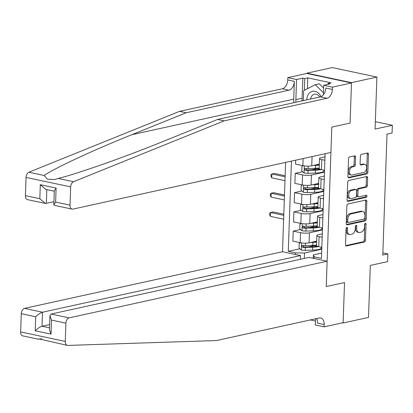 <?xml version="1.0" encoding="UTF-8"?>
<svg xmlns="http://www.w3.org/2000/svg" width="413" height="413" viewBox="0 0 413 413"><rect width="100%" height="100%" fill="white"/><g stroke="black" fill="none" stroke-linecap="round" stroke-linejoin="round"><path stroke-width="0.62" d="M346.822 227.387A1.084 0.676 102 0 0 346.089 228.595L345.526 244.666A1.549 0.965 102 0 0 346.202 245.962A1.549 0.965 102 0 0 346.471 245.957L364.421 242.018A1.549 0.965 102 0 0 365.469 240.289L366.032 224.218A1.084 0.676 102 0 0 365.557 223.314A1.084 0.676 102 0 0 365.371 223.314A1.084 0.676 102 0 0 364.633 224.527L364.56 226.603A4.956 3.092 102 0 1 361.199 232.142L359.708 232.473A4.956 3.092 102 0 1 358.845 232.483A4.956 3.092 102 0 1 356.682 228.332L356.755 226.257A1.084 0.676 102 0 0 356.285 225.348A1.084 0.676 102 0 0 356.094 225.348A1.084 0.676 102 0 0 355.361 226.561L355.288 228.642A4.956 3.092 102 0 1 351.928 234.181L350.436 234.507A4.956 3.092 102 0 1 349.574 234.517A4.956 3.092 102 0 1 347.41 230.371L347.483 228.291A1.084 0.676 102 0 0 347.013 227.382A1.084 0.676 102 0 0 346.822 227.387M355.557 157.152A1.549 0.965 102 0 0 354.886 155.856A1.549 0.965 102 0 0 354.612 155.856L349.579 156.966A1.549 0.965 102 0 0 348.531 158.695L347.906 176.537A1.549 0.965 102 0 0 348.582 177.833A1.549 0.965 102 0 0 348.851 177.833L366.796 173.894A1.549 0.965 102 0 0 367.849 172.159L368.468 154.317A1.549 0.965 102 0 0 367.797 153.022A1.549 0.965 102 0 0 367.529 153.022L361.442 154.359A1.549 0.965 102 0 0 360.394 156.088L360.126 163.729A1.549 0.965 102 0 0 360.802 165.024A1.549 0.965 102 0 0 361.07 165.019L364.09 164.359A4.14 2.586 102 0 1 364.808 164.348A4.14 2.586 102 0 1 366.568 168.38A4.14 2.586 102 0 1 363.807 172.448L351.99 175.04A4.14 2.586 102 0 1 351.272 175.05A4.14 2.586 102 0 1 349.512 171.023A4.14 2.586 102 0 1 352.274 166.95L354.24 166.522A1.549 0.965 102 0 0 355.294 164.787L355.557 157.152L354.354 156.894A1.549 0.965 102 0 0 354.147 155.959M342.403 322.837L343.11 322.987L368.504 317.411L370.322 265.414L387.59 261.625L387.859 253.923L382.779 255.038L387.002 134.096L392.082 132.981L392.35 125.278L375.34 121.659M351.504 82.652L306.88 73.158L306.869 73.462L351.494 82.956L350.09 123.089L351.504 82.652L376.899 77.076L375.081 129.068L392.35 125.278M343.11 322.987L344.525 282.549L326.239 286.56L331.809 127.106L350.09 123.089L331.809 127.106L330.921 152.449L72.915 209.107A4.734 2.953 102 0 1 72.094 209.117A4.734 2.953 102 0 1 70.029 205.158L70.669 186.903L26.045 177.409A4.734 2.953 -78 0 1 28.879 172.236L179.552 111.36L282.394 88.774A7.888 4.92 102 0 0 287.742 79.957L287.825 77.649L306.869 73.462M347.937 203.996A1.549 0.965 102 0 0 346.889 205.726L346.264 223.567A1.549 0.965 102 0 0 346.941 224.863A1.549 0.965 102 0 0 347.209 224.863L365.154 220.924A1.549 0.965 102 0 0 366.207 219.189L366.827 201.348A1.549 0.965 102 0 0 366.155 200.052A1.549 0.965 102 0 0 365.882 200.052L347.937 203.996M347.085 200.052L347.71 182.21A1.549 0.965 102 0 1 348.758 180.481L366.703 176.537A1.549 0.965 102 0 1 366.976 176.537A1.549 0.965 102 0 1 367.647 177.833L367.384 185.468A1.549 0.965 102 0 1 366.331 187.197L359.057 188.798A1.549 0.965 102 0 0 358.004 190.527L357.828 195.597A1.549 0.965 102 0 0 358.505 196.893A1.549 0.965 102 0 0 358.773 196.887L366.352 195.225A1.084 0.676 102 0 1 366.537 195.22A1.084 0.676 102 0 1 366.997 196.278A1.084 0.676 102 0 1 366.274 197.342L348.03 201.348A1.549 0.965 102 0 1 347.761 201.348A1.549 0.965 102 0 1 347.085 200.052M306.88 73.158L332.274 67.577L376.899 77.076M285.62 162.397L282.502 251.724L24.496 308.382L42.524 312.218L42.038 326.239L49.514 327.829M313.276 258.275L313.395 254.909L314.154 256.829L321.453 258.383L325.108 153.729M314.154 256.829L314.097 258.445M295.527 254.496L295.584 252.88L304.469 253.014L321.773 249.215M299.946 248.765L288.284 251.326L295.584 252.88M288.284 251.326L291.439 161.122M387.859 253.923L382.856 252.854M304.469 253.014L304.283 258.44M295.703 160.187L295.563 164.116L302.863 165.665A6.309 1.342 2 0 0 311.748 165.799L319.342 164.131M302.636 171.736L295.243 173.357L302.538 174.911A6.309 1.342 2 0 0 311.428 175.045L324.463 172.18M295.243 173.357L294.892 183.372L302.192 184.926A6.309 1.342 2 0 0 311.077 185.06L318.671 183.393M301.96 190.992L294.572 192.613L301.867 194.167A6.309 1.342 2 0 0 310.752 194.301L323.792 191.441M294.572 192.613L294.221 202.628L301.516 204.182A6.309 1.342 2 0 0 310.406 204.316L318 202.649M301.289 210.248L293.896 211.874L301.196 213.428A6.309 1.342 2 0 0 310.08 213.557L323.116 210.697M293.896 211.874L293.55 221.889L300.845 223.438A6.309 1.342 2 0 0 309.729 223.572L317.323 221.905M300.618 229.509L293.225 231.13L300.519 232.684A6.309 1.342 2 0 0 309.409 232.818L322.445 229.953M293.225 231.13L292.874 241.146L300.174 242.699A6.309 1.342 2 0 0 309.058 242.834L316.652 241.166M321.634 253.102L313.395 254.909M322.31 233.846L318.335 234.718A6.309 1.342 2 0 0 316.848 235.524A6.309 1.342 2 0 0 319.094 236.634L322.186 237.294M322.981 214.584L319.006 215.457A6.309 1.342 2 0 0 317.525 216.262A6.309 1.342 2 0 0 319.765 217.377L322.863 218.038M323.653 195.328L319.677 196.201A6.309 1.342 2 0 0 318.196 197.006A6.309 1.342 2 0 0 320.442 198.121L323.534 198.777M324.329 176.072L320.349 176.945A6.309 1.342 2 0 0 318.867 177.75A6.309 1.342 2 0 0 321.113 178.86L324.205 179.521M325 156.811L321.025 157.683A6.309 1.342 2 0 0 319.538 158.489A6.309 1.342 2 0 0 321.784 159.604L324.876 160.259M314.716 245.523L308.64 246.855M315.393 226.262L309.311 227.599M316.064 207.006L309.982 208.343M316.735 187.75L310.659 189.082M317.406 168.489L311.33 169.826M316.848 235.524L316.503 245.539A6.309 1.342 2 0 0 318.743 246.649L321.841 247.31M317.525 216.262L317.174 226.278A6.309 1.342 2 0 0 319.419 227.393L322.512 228.048M318.196 197.006L317.845 207.021A6.309 1.342 2 0 0 320.09 208.131L323.183 208.792M318.867 177.75L318.516 187.765A6.309 1.342 2 0 0 320.762 188.875L323.854 189.536M319.538 158.489L319.192 168.504A6.309 1.342 2 0 0 321.433 169.619L324.53 170.275M346.275 227.878A1.084 0.676 102 0 1 346.28 228.033L346.208 230.113A4.956 3.092 102 0 0 348.365 234.259L349.574 234.517M358.845 232.483L357.637 232.225A4.956 3.092 102 0 1 355.479 228.079L355.552 225.999A1.084 0.676 102 0 0 355.547 225.844M345.733 245.601L363.213 241.76A1.549 0.965 102 0 0 364.261 240.03L364.824 223.965A1.084 0.676 102 0 0 364.824 223.81M346.471 224.502L363.951 220.666A1.549 0.965 102 0 0 364.999 218.936L365.624 201.09A1.549 0.965 102 0 0 365.417 200.155M347.72 221.6A1.084 0.676 102 0 0 348.19 222.509A1.084 0.676 102 0 0 348.381 222.504L364.132 219.045A1.084 0.676 102 0 0 364.865 217.832L364.942 215.643A4.956 3.092 102 0 0 362.784 211.492A4.956 3.092 102 0 0 361.922 211.502L351.153 213.867A4.956 3.092 102 0 0 347.792 219.406L347.72 221.6L346.512 221.342A1.084 0.676 102 0 0 346.982 222.251A1.084 0.676 102 0 0 347.173 222.251M362.784 211.492L361.576 211.239A4.956 3.092 102 0 0 360.714 211.244L361.922 211.502M346.512 221.342L346.59 219.148A4.956 3.092 102 0 1 349.95 213.609L360.714 211.244M358.505 196.893L357.297 196.634A1.549 0.965 102 0 1 356.62 195.339L356.801 190.274A1.549 0.965 102 0 1 357.849 188.54L365.128 186.944A1.549 0.965 102 0 0 366.176 185.21L366.445 177.575A1.549 0.965 102 0 0 366.238 176.64M347.292 200.986L365.071 197.084A1.084 0.676 102 0 0 365.691 196.423A1.084 0.676 102 0 0 365.727 195.359M351.504 190.455A4.14 2.586 102 0 0 348.737 194.523A4.14 2.586 102 0 0 350.498 198.555A4.14 2.586 102 0 0 351.22 198.545L355.381 197.631A1.549 0.965 102 0 0 356.429 195.901L356.61 190.837A1.549 0.965 102 0 0 355.934 189.541A1.549 0.965 102 0 0 355.665 189.541L351.504 190.455L350.296 190.197A4.14 2.586 102 0 0 347.534 194.27A4.14 2.586 102 0 0 349.295 198.297L350.498 198.555M355.934 189.541L354.726 189.283A1.549 0.965 102 0 0 354.457 189.283L355.665 189.541M350.296 190.197L354.457 189.283M351.272 175.05L350.064 174.792A4.14 2.586 102 0 1 348.304 170.765A4.14 2.586 102 0 1 351.065 166.697L353.038 166.263A1.549 0.965 102 0 0 354.086 164.534L354.354 156.894M364.808 164.348L363.605 164.095A4.14 2.586 102 0 0 362.882 164.1L364.09 164.359M360.337 164.658L362.882 164.1M348.113 177.471L365.593 173.636A1.549 0.965 102 0 0 366.641 171.906L367.265 154.059A1.549 0.965 102 0 0 367.059 153.125M300.628 242.787L299.224 243.376L299.058 247.996L301.418 250.051A4.182 0.888 2 0 0 305.248 250.34L312.631 250.113A12.07 2.566 2 0 0 321.242 247.96L321.268 247.186M316.585 246.313L315.568 245.962A5.756 1.224 -178 0 1 314.567 245.255M310.664 242.477L312.899 242.41A12.07 2.566 2 0 0 316.621 242.142M313.111 241.941A10.02 2.132 2 0 0 316.642 241.559M316.518 245.069A12.07 2.566 -178 0 1 312.796 245.337L305.413 245.565A4.182 0.888 -178 0 1 302.615 245.441C301.5 245.895 301.48 246.509 302.553 247.289A4.182 0.888 2 0 0 305.346 247.413L312.734 247.186A12.07 2.566 2 0 0 318.454 246.587M317.194 246.184A10.02 2.132 -178 0 1 312.145 246.752L304.763 246.974A2.132 0.454 -178 0 1 304.014 246.969L303.07 245.947M315.351 241.755A5.756 1.224 -178 0 1 316.022 241.564L316.518 241.455M316.053 241.295L316.642 241.497M302.615 245.441L302.326 245.451M283.772 215.333L270.53 212.514L270.396 216.366L283.638 219.184M270.396 216.366L269.627 214.708L269.684 213.17L270.53 212.514L273.07 211.957L283.808 214.244M67.334 345.382A4.734 2.953 102 0 0 67.789 345.423L216.5 340.549L319.347 317.964A7.888 4.92 -78 0 1 320.72 317.953A7.888 4.92 -78 0 1 324.159 324.551L324.076 326.864L343.12 322.682L344.525 282.549L326.239 286.56L327.122 261.217L69.121 317.876A4.734 2.953 102 0 0 65.91 323.167L65.275 341.422A4.734 2.953 102 0 0 67.334 345.382L38.827 338.866L38.161 339.171L41.78 338.758M300.401 259.292L300.53 255.559L42.524 312.218C40.448 312.868 38.172 314.376 35.699 316.74L21.285 313.673L20.65 331.928L65.275 341.422M300.53 255.559L282.502 251.724M310.385 319.93L315.47 321.015M324.076 326.864L315.331 325L315.547 318.8M327.122 261.217L309.094 257.382L51.088 314.04L69.121 317.876M38.161 339.171L22.71 335.888A4.734 2.953 -78 0 1 20.65 331.928M21.285 313.673A4.734 2.953 -78 0 1 24.496 308.382M316.601 318.568A7.888 4.92 -78 0 1 317.556 323.147L324.159 324.551M49.632 324.572L42.038 326.239C39.958 326.889 37.681 328.397 35.208 330.761L35.699 316.74M65.91 323.167L51.496 320.101L49.937 315.713L51.088 314.04M51.496 320.101L51.011 334.122L49.452 329.729L49.937 315.713M179.552 111.36L186.155 112.764L288.997 90.179A7.888 4.92 102 0 0 294.345 81.361L293.726 99.156A20.552 15.451 -102.4 0 0 293.844 102.703M186.155 112.764L131.855 134.705C93.493 150.084 55.12 167.915 44.108 175.473L47.454 179.211L54.609 179.5L58.274 178.488C79.373 173.078 125.289 156.852 163.269 141.391L217.568 119.45L320.416 96.864A7.888 4.92 102 0 0 325.764 88.046L332.367 89.451L332.45 87.143L351.494 82.956M217.568 119.45L224.171 120.854L327.019 98.268A7.888 4.92 102 0 0 332.367 89.451M25.41 195.664L39.818 198.73L45.363 203.428L27.47 199.624A4.734 2.953 -78 0 1 25.41 195.664L26.045 177.409M58.274 178.488L73.504 181.73L224.171 120.854M302.177 100.87A17.749 13.345 77.6 0 1 302.115 98.242L302.817 78.134L304.742 78.547L304.335 90.297M327.989 84.34L328.02 83.498L331.066 82.827L307.793 77.876L304.742 78.547M328.02 83.498L329.951 83.911L323.704 85.279L332.45 87.143M287.825 77.649L296.57 79.508L295.868 99.61A17.749 13.345 -102.4 0 0 295.93 102.243M302.817 78.134L296.57 79.508M53.917 201.781L45.363 203.428M323.369 94.84L323.704 85.279M73.504 181.73A4.734 2.953 102 0 0 70.669 186.903M307.793 77.876L307.411 88.723M39.818 198.73L40.309 184.709L45.853 189.412L54.289 191.204M40.309 184.709L56.106 188.07L54.299 190.791L53.814 204.812L54.201 205.307L72.094 209.117M56.106 188.07L55.621 202.091L53.814 204.812M301.304 223.531L299.895 224.114L299.735 228.74L302.094 230.79A4.182 0.888 2 0 0 305.919 231.079L313.302 230.857A12.07 2.566 2 0 0 321.913 228.699L321.939 227.93M317.256 227.057L316.244 226.706A5.756 1.224 -178 0 1 315.243 225.994M311.335 223.221L313.57 223.154A12.07 2.566 2 0 0 317.292 222.881M313.782 222.684A10.02 2.132 2 0 0 317.313 222.302M317.189 225.808A12.07 2.566 -178 0 1 313.467 226.081L306.085 226.303A4.182 0.888 -178 0 1 303.287 226.179C302.171 226.634 302.151 227.253 303.225 228.028A4.182 0.888 2 0 0 306.023 228.152L313.405 227.93A12.07 2.566 2 0 0 319.13 227.326M317.865 226.923A10.02 2.132 -178 0 1 312.817 227.491L305.434 227.718A2.132 0.454 -178 0 1 304.686 227.708L303.741 226.691M316.022 222.499A5.756 1.224 -178 0 1 316.694 222.308L317.189 222.199M316.725 222.039L317.313 222.24M303.287 226.179L302.997 226.195M284.443 196.072L271.202 193.253L271.067 197.109L284.309 199.923M271.067 197.109L270.303 195.452L270.355 193.909L271.202 193.253L273.742 192.695L284.485 194.982M301.975 204.27L300.566 204.858L300.406 209.479L302.765 211.533A4.182 0.888 2 0 0 306.591 211.823L313.973 211.601A12.07 2.566 2 0 0 322.584 209.443L322.61 208.668M317.933 207.796L316.916 207.445A5.756 1.224 -178 0 1 315.914 206.737M312.006 203.965L314.241 203.898A12.07 2.566 2 0 0 317.964 203.624M314.453 203.428A10.02 2.132 2 0 0 317.984 203.041M317.86 206.552A12.07 2.566 -178 0 1 314.143 206.825L306.756 207.047A4.182 0.888 -178 0 1 303.963 206.923C302.843 207.378 302.822 207.992 303.896 208.771A4.182 0.888 2 0 0 306.694 208.895L314.076 208.673A12.07 2.566 2 0 0 319.801 208.069M318.537 207.667A10.02 2.132 -178 0 1 313.493 208.235L306.105 208.457A2.132 0.454 -178 0 1 305.357 208.451L304.417 207.434M316.699 203.237A5.756 1.224 -178 0 1 317.37 203.051L317.865 202.943M317.401 202.778L317.984 202.984M303.963 206.923L303.674 206.934M285.12 176.816L271.873 173.997L271.739 177.848L284.985 180.667M271.739 177.848L270.974 176.191L271.026 174.653L271.873 173.997L274.413 173.439L285.156 175.726M302.646 185.014L301.242 185.602L301.077 190.223L303.436 192.277A4.182 0.888 2 0 0 307.262 192.566L314.649 192.339A12.07 2.566 2 0 0 323.255 190.186L323.286 189.412M318.604 188.54L317.587 188.189A5.756 1.224 -178 0 1 316.585 187.481M312.677 184.704L314.918 184.637A12.07 2.566 2 0 0 318.635 184.368M315.129 184.167A10.02 2.132 2 0 0 318.655 183.785M318.537 187.296A12.07 2.566 -178 0 1 314.814 187.564L307.432 187.791A4.182 0.888 -178 0 1 304.634 187.667C303.519 188.121 303.493 188.736 304.567 189.515A4.182 0.888 2 0 0 307.365 189.639L314.747 189.412A12.07 2.566 2 0 0 320.473 188.813M319.208 188.411A10.02 2.132 -178 0 1 314.164 188.978L306.782 189.2A2.132 0.454 -178 0 1 306.033 189.195L305.088 188.173M317.37 183.981A5.756 1.224 -178 0 1 318.041 183.79L318.537 183.682M318.072 183.522L318.66 183.723M304.634 187.667L304.345 187.678M303.323 165.758L301.913 166.341L301.753 170.967L304.107 173.016A4.182 0.888 2 0 0 307.938 173.305L315.32 173.083A12.07 2.566 2 0 0 323.931 170.925L323.957 170.156M319.275 169.284L318.258 168.932A5.756 1.224 -178 0 1 317.256 168.22M313.353 165.448L315.589 165.381A12.07 2.566 2 0 0 319.311 165.107M315.8 164.911A10.02 2.132 2 0 0 319.332 164.529M319.208 168.034A12.07 2.566 -178 0 1 315.486 168.308L308.103 168.53A4.182 0.888 -178 0 1 305.305 168.406C304.19 168.86 304.169 169.48 305.243 170.254A4.182 0.888 2 0 0 308.036 170.378L315.424 170.156A12.07 2.566 2 0 0 321.149 169.552M319.884 169.149A10.02 2.132 -178 0 1 314.835 169.717L307.453 169.944A2.132 0.454 -178 0 1 306.704 169.934L305.759 168.917M318.041 164.725A5.756 1.224 -178 0 1 318.712 164.534L319.208 164.426M318.743 164.266L319.332 164.467M305.305 168.406L305.016 168.421M321.128 96.637A10.253 7.713 -102.4 0 0 308.052 94.897A10.253 7.713 -102.4 0 0 306.823 99.853M319.801 96.998A7.021 5.281 -102.4 0 0 314.36 94.231A7.021 5.281 -102.4 0 0 311.34 96.668A7.021 5.281 -102.4 0 0 310.581 99.027M303.333 100.617L303.679 90.633L315.248 84.717L319.311 83.824L323.606 88.021M315.248 84.717L323.446 92.713M312.073 156.589L311.748 165.799M311.428 175.045L311.077 185.06M310.752 194.301L310.406 204.316M310.08 213.557L309.729 223.572M309.409 232.818L309.058 242.834M319.094 236.634L318.743 246.649M300.519 232.684L300.174 242.699M301.196 213.428L300.845 223.438M319.765 217.377L319.419 227.393M301.867 194.167L301.516 204.182M320.442 198.121L320.09 208.131M302.538 174.911L302.192 184.926M321.113 178.86L320.762 188.875M303.111 158.556L302.863 165.665M321.784 159.604L321.433 169.619M346.208 230.113L347.41 230.371M355.552 225.999L356.755 226.257M355.479 228.079L356.682 228.332M364.824 223.965L366.032 224.218M364.261 240.03L365.469 240.289M363.213 241.76L364.421 242.018M345.955 245.849L346.471 245.957M346.28 228.033L347.483 228.291M365.624 201.09L366.827 201.348M364.999 218.936L366.207 219.189M363.951 220.666L365.154 220.924M346.693 224.755L347.209 224.863M349.95 213.609L351.153 213.867M346.59 219.148L347.792 219.406M366.445 177.575L367.647 177.833M366.176 185.21L367.384 185.468M365.128 186.944L366.331 187.197M357.849 188.54L359.057 188.798M356.801 190.274L358.004 190.527M356.62 195.339L357.828 195.597M365.071 197.084L366.274 197.342M347.514 201.239L348.03 201.348M354.086 164.534L355.294 164.787M353.038 166.263L354.24 166.522M351.065 166.697L352.274 166.95M360.559 164.911L361.07 165.019M367.265 154.059L368.468 154.317M366.641 171.906L367.849 172.159M365.593 173.636L366.796 173.894M348.335 177.724L348.851 177.833M301.609 242.937L301.361 249.999M312.734 247.186L312.631 250.113M315.568 245.962L315.599 245.167M312.899 242.41L312.796 245.337M305.346 247.413L305.248 250.34M305.496 243.164L305.413 245.565M304.014 246.969L302.553 247.289M51.011 334.122L35.208 330.761M131.855 134.705L293.726 99.156M320.416 96.864L327.019 98.268M288.997 90.179L282.394 88.774M55.621 202.091L70.029 205.158M28.879 172.236L44.108 175.473M294.345 81.361L287.742 79.957M302.115 98.242L295.868 99.61M46.808 189.613L46.323 203.449M302.28 223.681L302.032 230.743M313.405 227.93L313.302 230.857M316.244 226.706L316.27 225.911M313.57 223.154L313.467 226.081M306.023 228.152L305.919 231.079M306.167 223.908L306.085 226.303M304.686 227.708L303.225 228.028M302.951 204.425L302.703 211.482M314.076 208.673L313.973 211.601M316.916 207.445L316.941 206.65M314.241 203.898L314.143 206.825M306.694 208.895L306.591 211.823M306.844 204.647L306.756 207.047M305.357 208.451L303.896 208.771M303.622 185.163L303.379 192.226M314.747 189.412L314.649 192.339M317.587 188.189L317.612 187.394M314.918 184.637L314.814 187.564M307.365 189.639L307.262 192.566M307.515 185.391L307.432 187.791M306.033 189.195L304.567 189.515M304.298 165.907L304.051 172.97M315.424 170.156L315.32 173.083M318.258 168.932L318.289 168.137M315.589 165.381L315.486 168.308M308.036 170.378L307.938 173.305M308.186 166.134L308.103 168.53M306.704 169.934L305.243 170.254M346.982 222.251L348.19 222.509"/></g></svg>
